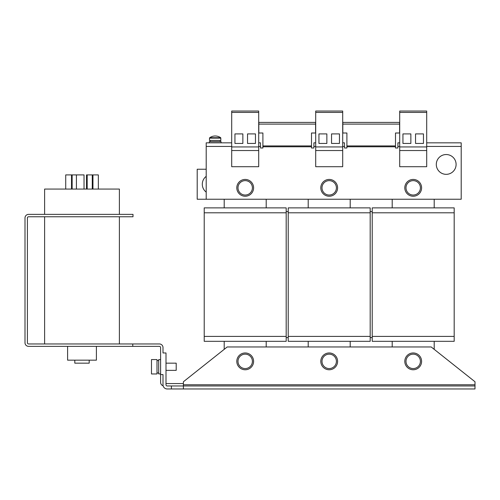 <?xml version="1.0" encoding="UTF-8"?>
<svg xmlns="http://www.w3.org/2000/svg" width="500" height="500" viewBox="0 0 500 500"><rect width="100%" height="100%" fill="white"/><g stroke="black" fill="none" stroke-linecap="round" stroke-linejoin="round"><path stroke-width="0.75" d="M436.3 164.438A9.9 9.9 0 0 0 446.2 174.338A9.9 9.9 0 0 0 456.1 164.438A9.9 9.9 0 0 0 446.2 154.537A9.9 9.9 0 0 0 436.3 164.438M206.2 176.363A9.9 9.9 0 0 0 206.2 192.113M44.619 214.363L44.619 189.062L119.381 189.062L119.381 214.363M89.2 360.163L89.2 363.162L74.8 363.162L74.8 360.163M96.4 346.362L96.4 360.163L67.6 360.163L67.6 346.362M119.381 216.762L119.381 343.963M44.619 216.762L44.619 343.963M151.481 359.562L151.481 373.963L157 373.963L157 359.562L151.481 359.562L157 359.562M158.681 359.619L160.6 359.619L158.681 359.619L158.681 373.9L160.6 373.9L158.681 373.9M337.6 187.838A8.4 8.4 0 0 0 329.2 179.438A8.4 8.4 0 0 0 320.8 187.838A8.4 8.4 0 0 0 329.2 196.238A8.4 8.4 0 0 0 337.6 187.838M322 187.819A7.2 7.2 0 0 1 329.219 180.637A7.2 7.2 0 0 1 336.4 187.862A7.2 7.2 0 0 1 329.181 195.037A7.2 7.2 0 0 1 322 187.819M253.6 187.838A8.4 8.4 0 0 0 245.2 179.438A8.4 8.4 0 0 0 236.8 187.838A8.4 8.4 0 0 0 245.2 196.238A8.4 8.4 0 0 0 253.6 187.838M238 187.819A7.2 7.2 0 0 1 245.219 180.637A7.2 7.2 0 0 1 252.4 187.862A7.2 7.2 0 0 1 245.181 195.037A7.2 7.2 0 0 1 238 187.819M421.6 187.838A8.4 8.4 0 0 0 413.2 179.438A8.4 8.4 0 0 0 404.8 187.838A8.4 8.4 0 0 0 413.2 196.238A8.4 8.4 0 0 0 421.6 187.838M406 187.819A7.2 7.2 0 0 1 413.219 180.637A7.2 7.2 0 0 1 420.4 187.862A7.2 7.2 0 0 1 413.181 195.037A7.2 7.2 0 0 1 406 187.819M322 361.3A7.2 7.2 0 0 1 329.263 354.162A7.2 7.2 0 0 1 336.4 361.419A7.2 7.2 0 0 1 329.137 368.562A7.2 7.2 0 0 1 322 361.3M337.6 361.362A8.4 8.4 0 0 0 329.2 352.962A8.4 8.4 0 0 0 320.8 361.362A8.4 8.4 0 0 0 329.2 369.762A8.4 8.4 0 0 0 337.6 361.362M238 361.3A7.2 7.2 0 0 1 245.263 354.162A7.2 7.2 0 0 1 252.4 361.419A7.2 7.2 0 0 1 245.138 368.562A7.2 7.2 0 0 1 238 361.3M253.6 361.362A8.4 8.4 0 0 0 245.2 352.962A8.4 8.4 0 0 0 236.8 361.362A8.4 8.4 0 0 0 245.2 369.762A8.4 8.4 0 0 0 253.6 361.362M421.6 361.362A8.4 8.4 0 0 0 413.2 352.962A8.4 8.4 0 0 0 404.8 361.362A8.4 8.4 0 0 0 413.2 369.762A8.4 8.4 0 0 0 421.6 361.362M406 361.3A7.2 7.2 0 0 1 413.263 354.162A7.2 7.2 0 0 1 420.4 361.419A7.2 7.2 0 0 1 413.137 368.562A7.2 7.2 0 0 1 406 361.3M166 363.162L176.2 363.162L176.2 370.363L166 370.363L176.2 370.363M215.162 142.838L209.319 142.838L209.319 141.637L221.081 141.637L221.081 142.838L215.162 142.838M215.169 137.706L220.669 137.706A9.6 9.6 0 0 0 209.731 137.706L215.169 137.706M220.9 138.15L209.5 138.15L209.5 140.438L220.9 140.438L220.669 137.706M258.7 142.838L260.5 142.838L260.5 148L262.9 148L262.9 146.769L311.5 146.769L311.5 145.919L262.9 145.919L262.9 146.769M231.7 146.438L206.2 146.438L206.2 142.838L231.7 142.838M163.131 385.8A3.6 3.6 0 0 1 160.6 382.362L160.6 374.562L163 374.562L163 384.762A4.2 4.2 0 0 0 167.2 388.963L171.4 388.963L171.4 385.962L167.2 385.962A1.2 1.2 0 0 1 166 384.762L166 352.962L163 352.962L163 347.562A3.6 3.6 0 0 0 159.4 343.963L28.6 343.963A1.2 1.2 0 0 1 27.4 342.762L27.4 217.963A1.2 1.2 0 0 1 28.6 216.762L133 216.762L133 214.363L28.6 214.363A3.6 3.6 0 0 0 25 217.963L25 342.762A3.6 3.6 0 0 0 28.6 346.362L132.762 346.362L132.762 343.963M160.6 374.562L160.6 347.562A1.2 1.2 0 0 0 159.4 346.362L132.762 346.362M204.219 212.8L286.181 212.8L286.181 207.881L204.219 207.881L204.219 341.319L286.181 341.319L286.181 336.4L204.219 336.4M286.181 212.8L286.181 336.4M266.2 207.881L266.2 199.237M224.2 199.237L224.2 207.881M224.2 341.319L224.2 349.344M266.2 346.962L266.2 341.319M372.219 212.8L454.181 212.8L454.181 207.881L372.219 207.881L372.219 341.319L454.181 341.319L454.181 336.4L372.219 336.4M454.181 212.8L454.181 336.4M434.2 207.881L434.2 199.237M392.2 199.237L392.2 207.881M392.2 341.319L392.2 346.962M434.2 349.344L434.2 341.319M288.219 212.8L370.181 212.8L370.181 207.881L288.219 207.881L288.219 341.319L370.181 341.319L370.181 336.4L288.219 336.4M370.181 212.8L370.181 336.4M350.2 207.881L350.2 199.237M308.2 199.237L308.2 207.881M308.2 341.319L308.2 346.962M350.2 346.962L350.2 341.319M399.7 146.438L397.9 146.438L397.9 148L395.5 148L395.5 145.919L346.9 145.919L346.9 148L344.5 148L344.5 146.438L342.7 146.438M315.7 146.438L313.9 146.438L313.9 148L311.5 148L311.5 146.769M206.2 146.438L206.2 199.237L461.2 199.237L461.2 146.438L426.7 146.438M426.7 142.838L461.2 142.838L461.2 146.438M397.9 146.438L397.9 142.838L399.7 142.838M342.7 142.838L344.5 142.838L344.5 146.438M313.9 146.438L313.9 142.838L315.7 142.838M315.581 124.1L315.581 122.4L258.819 122.4L258.819 124.1L315.581 124.1L315.581 133.006L311.5 133.006L311.5 145.919M262.9 145.919L262.9 133.006L258.819 133.006L258.819 124.1M399.581 124.1L399.581 122.4L342.819 122.4L342.819 124.1L399.581 124.1L399.581 133.006L395.5 133.006L395.5 145.919M346.9 145.919L346.9 133.006L342.819 133.006L342.819 124.1M288.219 211.6L286.181 211.6M288.219 337.6L286.181 337.6M372.219 211.6L370.181 211.6M372.219 337.6L370.181 337.6M206.2 169.237L197.2 169.237L197.2 199.237L206.2 199.237M431.2 346.962L475 381.763L475 384.762L183.4 384.762L183.4 381.763L227.2 346.962L431.2 346.962M183.4 384.762L183.4 385.962L475 385.962L475 384.762M171.4 388.963L183.4 388.963L183.4 385.962L171.4 385.962M183.4 388.963L475 388.963L475 385.962M315.7 112.419L315.7 111.037L342.7 111.037L342.7 112.419L315.7 112.419L315.7 166.706L342.7 166.706L342.7 150.538L315.7 150.538M331.538 133.906L331.538 143.438L339.462 143.438L339.462 133.906L331.538 133.906M318.938 143.438L326.863 143.438L326.863 133.906L318.938 133.906L318.938 143.438M342.7 112.419L342.7 146.938L315.7 146.938M342.7 146.938L342.7 150.538M231.7 112.419L231.7 111.037L258.7 111.037L258.7 112.419L231.7 112.419L231.7 166.706L258.7 166.706L258.7 150.538L231.7 150.538M234.938 143.438L242.862 143.438L242.862 133.906L234.938 133.906L234.938 143.438M247.537 133.906L247.537 143.438L255.463 143.438L255.463 133.906L247.537 133.906M258.7 112.419L258.7 146.938L231.7 146.938M258.7 146.938L258.7 150.538M399.7 112.419L399.7 111.037L426.7 111.037L426.7 112.419L399.7 112.419L399.7 166.706L426.7 166.706L426.7 150.538L399.7 150.538M415.538 133.906L415.538 143.438L423.462 143.438L423.462 133.906L415.538 133.906M402.938 143.438L410.863 143.438L410.863 133.906L402.938 133.906L402.938 143.438M426.7 112.419L426.7 146.938L399.7 146.938M426.7 146.938L426.7 150.538M183.4 383.562L166 383.562M65.719 189.062L65.719 174.906L84.038 174.906L84.038 189.062M86.506 189.062L86.506 174.906L98.344 174.906L98.344 189.062M76.419 174.906L76.419 189.062M71.513 174.906L71.513 189.062M72.138 174.906L72.138 189.062M87.181 174.906L87.181 189.062M92.275 174.906L92.275 189.062M92.956 174.906L92.956 189.062M346.9 146.769L395.5 146.769M260.5 146.438L258.7 146.438M158.681 360.581L157 360.581M210.219 141.637L210.219 140.438M209.5 138.15L209.731 137.706M220.181 141.637L220.181 140.438M158.681 372.938L157 372.938"/></g></svg>
